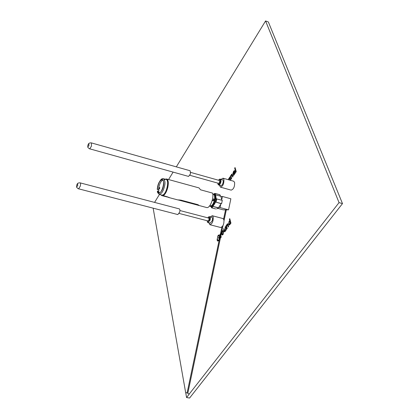 <?xml version="1.0" encoding="UTF-8"?>
<svg xmlns="http://www.w3.org/2000/svg" width="419" height="419" viewBox="0 0 419 419"><rect width="100%" height="100%" fill="white"/><g stroke="black" fill="none" stroke-linecap="round" stroke-linejoin="round"><path stroke-width="0.63" d="M158.864 189.933L157.219 189.378L157.774 186.104C158.429 182.82 159.906 180.552 162.211 179.301C163.866 180.809 164.217 183.223 163.274 186.549C162.404 191.897 157.591 195.799 157.413 191.383L157.387 191.97L159.173 194.364L161.891 195.118L162.991 194.945L163.258 195.589L169.25 197.49L161.891 195.647L161.614 195.039M163.258 195.589L163.258 195.589C165.212 194.364 166.736 191.588 167.83 187.246C168.705 182.605 168.323 179.861 166.678 179.018L199.03 187.916L200.544 189.807L212.522 193.091C214.193 197.579 210.191 207.971 206.949 207.625L196.029 204.692L196.134 204.189M179.096 199.889L179.033 200.162L177.75 199.905L180.846 200.109L197.899 204.661L199.03 205.383L198.182 205.352M179.033 200.162L196.029 204.692M211.134 206.352L211.433 206.347L211.527 207.814L215.638 208.908M215.34 194.788L216.246 198.852L222.3 200.35L221.604 203.66L221.101 203.665L218.482 207.814L216.628 208.903M214.051 193.709L213.784 194.065M215.167 194.568L215.743 193.641L215.476 193.536L219.587 194.667L220.708 196.244M220.006 194.819L215.743 193.641M217.98 207.819L212.606 206.394M212.454 207.808L212.339 206.567M211.071 206.394L211.422 206.488M221.808 200.219L220.913 196.302L215.387 194.783M221.604 203.66L216.042 202.157L221.101 203.665M212.684 206.331L218.482 207.814M216.743 198.842L216.042 202.157M215.549 202.168L212.941 206.331M209.594 205.902L210.71 206.651L211.244 205.986M215.696 195.511C216.66 199.601 215.691 203.178 212.8 206.237M214.821 194.285L215.45 194.966C216.555 199.423 215.507 203.299 212.302 206.593L211.48 206.436C214.607 205.08 216.681 195.249 214.083 194.081L214.821 194.285M212.349 199.889L213.046 200.842L214.423 200.109C214.989 196.836 214.612 194.887 213.292 194.254L214.083 194.081M214.235 200.057L213.486 198.768L213.046 200.842M214.423 200.109C213.721 203.006 212.648 204.938 211.202 205.907L211.48 206.436M211.202 205.907L209.867 205.551M159.786 187.586L159.278 187.618L159 188.875L159.508 188.843L159.681 187.633M159.278 187.618L159.66 187.722M157.413 191.383L157.507 190.964L158.66 191.253L158.827 190.493L158.717 189.681L157.298 189.357M158.66 191.253L159.34 193.007M162.871 179.966C160.519 181.469 159.089 184.711 158.586 189.681M157.507 190.964L158.712 193.033C161.844 194.243 165.657 180.16 162.342 179.625C159.791 180.28 158.157 183.517 157.424 189.346M162.991 194.945C166.741 193.384 169.475 179.856 166.139 179.432L163.415 178.709C161.509 178.085 159.608 180.547 157.712 186.104L157.219 189.378M218.77 207.588L220.085 207.573L228.549 209.846L230.864 198.784L222.426 196.474L221.106 196.516M220.085 207.573L220.677 204.76M221.834 199.282L222.426 196.474M217.519 208.306L223.332 209.861L228.549 209.846M235.049 173.466L234.829 173.267L234.169 174.859L233.456 175.409L233.472 173.461L234.347 171.795L234.101 171.413L233.655 171.853L232.859 173.649L233.587 171.271L234.609 170.685L235.436 172.89L235.049 173.466L234.829 173.267M228.36 179.72L229.863 176.949L230.749 180.4M153.144 208.164L185.627 392.404L187.073 393.053L219.184 240.108L217.775 241.14L217.063 240.077L217.953 235.651L219.058 234.829L219.477 235.237L219.132 235.934L218.823 235.63L218.074 236.18L217.361 238.406L217.471 239.459L218.037 240.375L218.959 239.736L219.645 237.919L219.488 238.673M219.645 237.919L219.467 237.206L218.676 238.348L218.545 237.83L219.755 236.086L219.938 236.698L220.205 237.762L219.184 240.108M223.018 225.548L220.892 235.688L221.237 237.081L220.86 237.631L220.268 235.127L219.902 236.688M220.232 235.122L220.043 234.347L220.384 233.86L220.53 234.321L221.237 232.812L220.734 234.603L220.907 235.614M224.065 220.567L226.312 209.851L225.537 209.856L223.605 219.053M221.934 227.025L220.446 234.111M185.669 392.42L186.57 397.531L189.294 394.043L187.796 393.378L220.656 236.814M189.257 394.038L339.044 202.618L265.578 20.95L176.315 166.867M173.11 172.109L168.564 179.536M159.445 194.442L154.574 202.403M223.123 234.451L222.243 235.038L221.703 234.179L221.693 232.377L222.264 231.063L223.149 230.481L223.673 231.278L223.123 234.451M227.224 228.486L226.836 229.041L225.988 225.768L226.37 225.213L226.49 225.668L227.025 224.191L227.679 223.709L228.617 226.48L228.229 227.04L227.454 224.584L227.051 224.862L226.763 226.726L227.224 228.486M230.953 223.123L230.56 223.683L230.429 223.191L229.979 224.605L229.188 225.082L228.612 224.233L229.083 221.222L229.811 220.86L229.376 219.216L229.764 218.655L230.953 223.123M226.297 229.816L225.909 230.371L225.773 229.832L225.26 231.388L224.605 231.854L224.202 231.099L223.688 229.083L224.071 228.533L224.694 230.853L225.228 230.717L225.506 228.811L225.066 227.098L225.448 226.543L226.297 229.816M231.644 178.567L231.262 179.133L230.413 176.116L230.796 175.545L230.911 175.964L231.44 174.503L232.116 173.985L233.016 176.509L232.634 177.08L231.88 174.833L231.466 175.137L231.188 176.944L231.644 178.567M236.243 171.68L235.86 172.256L234.671 168.145L235.054 167.569L236.243 171.68M186.57 397.531L189.577 398.05L342.491 203.608L268.364 21.971L265.578 20.95M339.044 202.618L342.491 203.608M230.612 223.615L230.429 223.191M229.23 225.087L228.612 224.233M228.685 224.249L229.083 221.222M229.156 221.237L229.764 220.839M229.376 219.216L229.811 220.86M229.45 219.237L229.79 218.749M229.429 224.317L229.952 224.045L230.214 222.112L229.769 221.421M229.245 221.698L228.999 223.673L229.392 224.306L229.879 224.029L230.141 222.091L229.732 221.405L229.245 221.698M226.883 228.968L225.988 225.768M226.061 225.783L226.396 225.302M227.025 224.191L226.49 225.668M227.098 224.207L227.716 223.725M228.276 226.967L227.491 224.594M225.961 230.298L225.773 229.832M224.642 231.859L224.359 231.587M224.432 231.607L223.688 229.083M223.762 229.104L224.092 228.622M224.877 230.995L225.228 230.717M225.302 230.738L225.506 228.811M225.579 228.832L225.066 227.098M225.139 227.114L225.474 226.632M222.28 235.049L221.703 234.179M221.777 234.2L221.693 232.377M221.766 232.393L222.264 231.063M222.337 231.079L223.186 230.492M222.505 234.273L223.065 233.954L223.374 231.875L222.955 231.262M222.395 231.576L222.08 233.629L222.468 234.268L222.992 233.933L223.296 231.859L222.924 231.246L222.395 231.576M220.913 237.557L220.043 234.347M220.116 234.368L220.404 233.949M220.844 233.174L220.53 234.321M220.881 233.184L221.237 232.844M218.074 240.38L219.032 239.752L219.75 238.076L219.467 237.206M218.723 238.275L218.545 237.83M218.618 237.845L219.776 236.18M217.812 241.15L217.063 240.077M217.136 240.097L217.953 235.651M218.027 235.672L219.095 234.839M219.158 235.876L218.859 235.64M228.428 179.741L228.874 178.353M228.947 178.374L229.586 177.886M229.659 177.907L229.481 177.515M229.554 177.536L229.884 177.038M230.01 180.186L229.591 178.468M229.968 179.013L229.554 178.457L229.046 178.772L228.711 179.819M229.937 180.17L229.895 178.992M231.309 179.065L230.413 176.116M230.487 176.137L230.822 175.64M231.44 174.503L230.911 175.964M231.508 174.524L232.152 174M232.681 177.012L231.917 174.849M233.493 175.414L233.21 175.079M233.283 175.1L233.472 173.461M233.545 173.482L234.347 171.795M232.922 173.566L233.587 171.271M233.661 171.292L234.467 170.538M233.729 174.613L234.666 172.947L234.488 172.267L233.587 174.472L234.121 174.252L234.488 172.267M235.907 172.188L234.671 168.145M234.74 168.166L235.08 167.658M219.682 237.929L219.525 238.683M220.268 235.127L219.938 236.698M219.221 240.118L187.073 393.053M226.312 209.861L225.574 209.867L223.636 219.1M221.981 226.978L220.483 234.121M208.819 222.735L209.903 224.715C212.271 223.877 213.371 221.316 213.208 217.032L212.239 215.717L210.328 216.916M209.903 224.715L220.624 227.491C223.034 226.669 224.139 224.123 223.94 219.855L222.945 218.54L212.239 215.717M219.425 185.156L220.467 187.157C222.929 186.282 224.071 183.69 223.903 179.384L222.997 178.201L221.059 179.369M220.467 187.157L231.147 190.132C233.645 189.273 234.797 186.696 234.593 182.401L233.661 181.223L222.997 178.201M190.153 170.769L190.488 173.922L188.566 176.42L89.76 148.839L91.452 146.131L91.41 142.91L190.153 170.769M87.89 145.11L88.76 143.46L88.959 145.424L87.775 146.99L87.89 145.11M222.981 183.045C222.41 184.769 221.719 185.612 220.907 185.57L218.702 184.957C219.509 184.994 220.195 184.151 220.771 182.422C221.19 180.641 221.049 179.552 220.336 179.164L222.541 179.788C223.259 180.175 223.406 181.265 222.981 183.045M190.739 172.419L219.546 180.526L219.76 182.134L218.744 183.381L189.922 175.315M179.306 208.892C179.971 209.275 180.091 210.369 179.662 212.176L177.829 214.57L78.625 188.817L80.233 186.23C80.699 184.339 80.684 183.223 80.186 182.878L179.306 208.892M76.724 185.046L77.546 183.47L77.745 185.517L76.614 187.015L76.724 185.046M212.286 220.698L210.312 223.123L208.091 222.547L210.066 220.116C210.5 218.262 210.343 217.131 209.605 216.728L211.82 217.309C212.564 217.712 212.721 218.844 212.286 220.698M179.924 210.532L208.845 218.105L209.076 219.776L208.102 220.97L179.164 213.439M164.505 179.877C167.825 177.216 168.234 184.287 167.265 187.146C166.233 191.211 164.803 193.85 162.965 195.055M165.29 179.206L166.217 178.976M159.173 194.364C161.43 193.945 163.164 191.415 164.384 186.785L164.489 186.319C165.385 182.956 165.028 180.421 163.415 178.709M213.983 193.74L215.036 193.489M212.176 207.295L211.26 207.3M213.795 194.023L215.287 193.96M166.909 196.982L166.998 196.584M218.666 180.28C220.09 178.861 220.609 179.526 220.221 182.27C219.116 184.795 218.33 185.083 217.859 183.134M207.96 217.875C209.39 216.429 209.909 217.121 209.521 219.954C208.468 222.395 207.698 222.657 207.216 220.745M161.043 194.882L161.797 195.605M168.422 197.417L177.75 199.905M211.611 207.834L215.706 208.929M159.414 188.849L159.681 187.612M88.76 143.46C89.577 142.968 90.462 142.785 91.41 142.91M220.336 179.164C219.708 178.976 219.137 179.342 218.613 180.264M217.807 183.119C217.964 184.433 218.262 185.046 218.702 184.957M87.775 146.99C87.246 146.933 89.86 149.363 89.76 148.839M77.546 183.47C78.358 182.967 79.238 182.768 80.186 182.878M209.605 216.728C208.971 216.555 208.411 216.932 207.908 217.859M207.164 220.729C207.337 222.039 207.646 222.641 208.091 222.547M76.614 187.015C76.085 186.963 78.73 189.341 78.625 188.817"/></g></svg>
